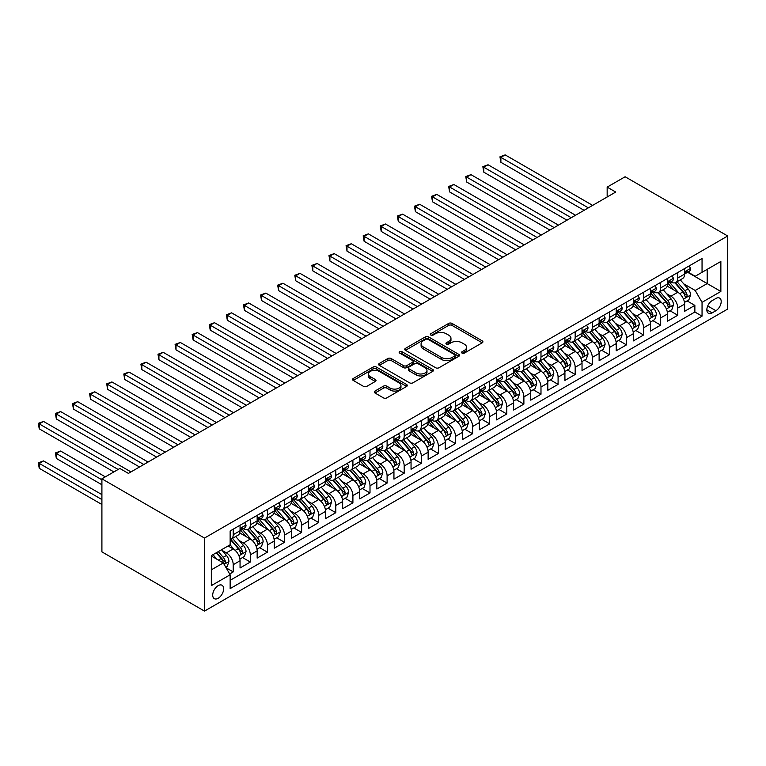 <?xml version="1.0" encoding="UTF-8"?>
<svg xmlns="http://www.w3.org/2000/svg" width="766" height="766" viewBox="0 0 766 766"><rect width="100%" height="100%" fill="white"/><g stroke="black" fill="none" stroke-linecap="round" stroke-linejoin="round"><path stroke-width="1.15" d="M462.042 353.097A1.666 0.958 0 0 0 464.387 353.097L482.226 342.795A2.375 1.369 0 0 0 482.915 341.827A2.375 1.369 0 0 0 482.226 340.86L452.017 323.415A2.375 1.369 0 0 0 448.656 323.415L430.827 333.717A1.666 0.958 0 0 0 430.339 334.388A1.666 0.958 0 0 0 430.827 335.068A1.666 0.958 0 0 0 433.173 335.068L435.481 333.737A7.593 4.385 0 0 1 446.224 333.737L448.742 335.192A7.593 4.385 0 0 1 450.963 338.294A7.593 4.385 0 0 1 448.742 341.397L446.434 342.728A1.666 0.958 0 0 0 445.946 343.407A1.666 0.958 0 0 0 446.434 344.078A1.666 0.958 0 0 0 448.78 344.078L451.088 342.747A7.593 4.385 0 0 1 461.831 342.747L464.349 344.202A7.593 4.385 0 0 1 466.571 347.304A7.593 4.385 0 0 1 464.349 350.407L462.042 351.738A1.666 0.958 0 0 0 461.553 352.417A1.666 0.958 0 0 0 462.042 353.097L462.042 351.738M218.176 598.275A7.737 4.472 120 0 0 223.232 591.457A7.737 4.472 120 0 0 222.044 585.253A7.737 4.472 120 0 0 218.176 585.636A7.737 4.472 120 0 0 213.12 592.453A7.737 4.472 120 0 0 214.308 598.658A7.737 4.472 120 0 0 218.176 598.275M374.976 391.053A2.375 1.369 0 0 0 374.287 392.02A2.375 1.369 0 0 0 374.976 392.987L383.46 397.88A2.375 1.369 0 0 0 386.811 397.88L406.612 386.447A2.375 1.369 0 0 0 407.311 385.48A2.375 1.369 0 0 0 406.612 384.513L376.403 367.067A2.375 1.369 0 0 0 373.052 367.067L353.25 378.5A2.375 1.369 0 0 0 352.551 379.476A2.375 1.369 0 0 0 353.25 380.443L363.486 386.351A2.375 1.369 0 0 0 366.837 386.351L375.311 381.458A2.375 1.369 0 0 0 376.01 380.491A2.375 1.369 0 0 0 375.311 379.524L370.237 376.594A6.348 3.667 0 0 1 368.379 374A6.348 3.667 0 0 1 372.295 370.61A6.348 3.667 0 0 1 379.218 371.405L399.105 382.885A6.348 3.667 0 0 1 400.963 385.48A6.348 3.667 0 0 1 397.047 388.869A6.348 3.667 0 0 1 390.124 388.075L386.811 386.16A2.375 1.369 0 0 0 383.46 386.16L374.976 391.053L374.976 392.987M727.7 235.985L625.113 176.755L607.16 187.124L615.711 192.055L128.41 473.398L119.86 468.466L101.907 478.827L204.493 538.058L727.7 235.985L727.7 309.033L204.493 611.105L204.493 538.058M435.653 367.747A2.375 1.369 0 0 0 439.004 367.747L458.815 356.314A2.375 1.369 0 0 0 459.504 355.347A2.375 1.369 0 0 0 458.815 354.38L428.606 336.935A2.375 1.369 0 0 0 425.245 336.935L405.444 348.367A2.375 1.369 0 0 0 404.745 349.334A2.375 1.369 0 0 0 405.444 350.311L435.653 367.747M400.312 353.452A1.666 0.958 0 0 1 401.997 353.681L401.997 351.709L432.713 369.442A2.375 1.369 0 0 1 433.412 370.409A2.375 1.369 0 0 1 432.713 371.386L412.912 382.818A2.375 1.369 0 0 1 409.551 382.818L379.342 365.372L387.816 360.518L387.816 358.545L379.342 363.438A2.375 1.369 0 0 0 378.653 364.405A2.375 1.369 0 0 0 379.342 365.372L379.342 363.438M387.816 360.518A2.375 1.369 0 0 1 391.177 360.518L391.177 358.545A2.375 1.369 0 0 0 387.816 358.545M391.177 358.545L403.423 365.612A2.375 1.369 0 0 0 406.784 365.612L412.405 362.366A2.375 1.369 0 0 0 413.104 361.399A2.375 1.369 0 0 0 412.405 360.432L399.651 353.069A1.666 0.958 0 0 1 399.163 352.389A1.666 0.958 0 0 1 400.187 351.508A1.666 0.958 0 0 1 401.997 351.709M229.676 573.964L233.218 571.915L226.123 567.817M222.092 550.39L226.382 552.861A9.671 5.582 60 0 1 233.218 564.714L240.055 560.76L240.055 567.97L250.319 562.043L242.535 557.552M239.184 540.518L243.483 542.989A9.671 5.582 60 0 1 250.319 554.843L257.156 550.888L257.156 558.098L267.42 552.171L259.636 547.68M256.284 530.647L260.574 533.126A9.671 5.582 60 0 1 267.42 544.971L274.257 541.016L274.257 548.226L284.512 542.299L276.737 537.809M273.385 520.775L277.675 523.255A9.671 5.582 60 0 1 284.512 535.099L291.358 531.144L291.358 538.354L301.613 532.427L293.828 527.937M290.477 510.903L294.776 513.383A9.671 5.582 60 0 1 301.613 525.227L308.449 521.273L308.449 528.483L318.713 522.556L310.929 518.065M307.578 501.031L311.867 503.511A9.671 5.582 60 0 1 318.713 515.355L325.55 511.401L325.55 518.611L335.805 512.684L328.03 508.193M324.679 491.159L328.968 493.639A9.671 5.582 60 0 1 335.805 505.483L342.651 501.529L342.651 508.739L352.906 502.812L345.131 498.321M341.78 481.287L346.069 483.767A9.671 5.582 60 0 1 352.906 495.612L359.742 491.657L359.742 498.867L370.007 492.94L362.222 488.449M358.871 471.416L363.17 473.895A9.671 5.582 60 0 1 370.007 485.74L376.843 481.785L376.843 488.995L387.108 483.078L379.323 478.578M375.972 461.544L380.262 464.024A9.671 5.582 60 0 1 387.108 475.868L393.944 471.913L393.944 479.123L404.199 473.206L396.424 468.706M393.073 451.672L397.363 454.152A9.671 5.582 60 0 1 404.199 465.996L411.045 462.051L411.045 469.252L421.3 463.334L413.516 458.834M410.164 441.8L414.463 444.28A9.671 5.582 60 0 1 421.3 456.124L428.137 452.179L428.137 459.38L438.401 453.462L430.616 448.962M427.265 431.928L431.555 434.408A9.671 5.582 60 0 1 438.401 446.252L445.238 442.308L445.238 449.508L455.492 443.591L447.717 439.1M444.366 422.056L448.656 424.536A9.671 5.582 60 0 1 455.492 436.381L462.338 432.436L462.338 439.636L472.593 433.719L464.818 429.228M461.467 412.185L465.757 414.665A9.671 5.582 60 0 1 472.593 426.509L479.43 422.564L479.43 429.764L489.694 423.847L481.91 419.356M478.559 402.313L482.858 404.793A9.671 5.582 60 0 1 489.694 416.637L496.531 412.692L496.531 419.892L506.795 413.975L499.011 409.484M495.659 392.441L499.949 394.921A9.671 5.582 60 0 1 506.795 406.765L513.632 402.82L513.632 410.021L523.887 404.103L516.112 399.613M512.76 382.569L517.05 385.049A9.671 5.582 60 0 1 523.887 396.893L530.733 392.948L530.733 400.149L540.987 394.231L533.203 389.741M529.852 372.697L534.151 375.177A9.671 5.582 60 0 1 540.987 387.022L547.824 383.077L547.824 390.277L558.088 384.36L550.304 379.869M546.953 362.825L551.242 365.305A9.671 5.582 60 0 1 558.088 377.15L564.925 373.205L564.925 380.405L575.18 374.488L567.405 369.997M564.054 352.954L568.343 355.434A9.671 5.582 60 0 1 575.18 367.278L582.026 363.333L582.026 370.533L592.281 364.616L584.506 360.125M581.155 343.082L585.444 345.562A9.671 5.582 60 0 1 592.281 357.406L599.117 353.461L599.117 360.662L609.382 354.744L601.597 350.254M598.246 333.21L602.545 335.69A9.671 5.582 60 0 1 609.382 347.534L616.218 343.589L616.218 350.79L626.483 344.872L618.698 340.382M615.347 323.338L619.637 325.818A9.671 5.582 60 0 1 626.483 337.662L633.319 333.717L633.319 340.927L643.574 335.001L635.799 330.51M632.448 313.466L636.738 315.946A9.671 5.582 60 0 1 643.574 327.791L650.42 323.846L650.42 331.056L660.675 325.129L652.891 320.638M649.539 303.595L653.838 306.074A9.671 5.582 60 0 1 660.675 317.919L667.512 313.974L667.512 321.184L677.776 315.257L677.776 308.047A9.671 5.582 -120 0 0 670.93 296.203L666.64 293.723M669.991 310.766L677.776 315.257M240.055 560.76A9.671 5.582 -120 0 0 233.218 548.916L228.086 545.957M257.156 550.888A9.671 5.582 -120 0 0 250.319 539.044L239.748 532.945M274.257 541.016A9.671 5.582 -120 0 0 267.42 529.172L256.84 523.073M291.358 531.144A9.671 5.582 -120 0 0 284.512 519.3L273.941 513.201M308.449 521.273A9.671 5.582 -120 0 0 301.613 509.428L291.042 503.329M325.55 511.401A9.671 5.582 -120 0 0 318.713 499.556L308.133 493.457M342.651 501.529A9.671 5.582 -120 0 0 335.805 489.685L325.234 483.585M359.742 491.657A9.671 5.582 -120 0 0 352.906 479.813L342.335 473.714M376.843 481.785A9.671 5.582 -120 0 0 370.007 469.941L359.436 463.842M393.944 471.913A9.671 5.582 -120 0 0 387.108 460.069L376.527 453.97M411.045 462.051A9.671 5.582 -120 0 0 404.199 450.197L393.628 444.098M428.137 452.179A9.671 5.582 -120 0 0 421.3 440.326L410.729 434.226M445.238 442.308A9.671 5.582 -120 0 0 438.401 430.454L427.821 424.354M462.338 432.436A9.671 5.582 -120 0 0 455.492 420.582L444.922 414.483M479.43 422.564A9.671 5.582 -120 0 0 472.593 410.71L462.022 404.611M496.531 412.692A9.671 5.582 -120 0 0 489.694 400.838L479.123 394.739M513.632 402.82A9.671 5.582 -120 0 0 506.795 390.976L496.215 384.867M530.733 392.948A9.671 5.582 -120 0 0 523.887 381.104L513.316 374.995M547.824 383.077A9.671 5.582 -120 0 0 540.987 371.232L530.417 365.123M564.925 373.205A9.671 5.582 -120 0 0 558.088 361.361L547.508 355.252M582.026 363.333A9.671 5.582 -120 0 0 575.18 351.489L564.609 345.38M599.117 353.461A9.671 5.582 -120 0 0 592.281 341.617L581.71 335.508M616.218 343.589A9.671 5.582 -120 0 0 609.382 331.745L598.811 325.636M633.319 333.717A9.671 5.582 -120 0 0 626.483 321.873L615.902 315.764M650.42 323.846A9.671 5.582 -120 0 0 643.574 312.001L633.003 305.893M667.512 313.974A9.671 5.582 -120 0 0 660.675 302.13L650.104 296.021M715.904 298.472L712.141 300.645A7.497 4.328 120 0 0 707.248 307.252A7.497 4.328 120 0 0 708.397 313.256A7.497 4.328 120 0 0 712.141 312.892L715.904 310.718A7.497 4.328 120 0 0 720.796 304.112A7.497 4.328 120 0 0 719.647 298.108A7.497 4.328 120 0 0 715.904 298.472M211.33 569.847L223.299 562.933L230.145 574.778L230.145 588.604L702.049 316.147L702.049 302.321L695.212 290.477L683.741 283.851M230.145 574.778L211.33 585.636L211.33 555.628L230.145 544.77L230.145 530.953L702.049 258.496L702.049 272.313L720.863 261.455L720.863 291.463L702.049 302.321M243.387 528.722L243.483 528.779A9.671 5.582 60 0 0 248.318 529.258L255.155 525.313A9.671 5.582 -120 0 0 257.156 520.88L257.156 515.355M260.488 518.85L260.574 518.908A9.671 5.582 60 0 0 265.409 519.386L272.256 515.441A9.671 5.582 -120 0 0 274.257 511.008L274.257 505.483M277.589 508.988L277.675 509.036A9.671 5.582 60 0 0 282.51 509.514L289.347 505.57A9.671 5.582 -120 0 0 291.358 501.136L291.358 495.612M294.68 499.116L294.776 499.164A9.671 5.582 60 0 0 299.611 499.643L306.448 495.698A9.671 5.582 -120 0 0 308.449 491.265L308.449 485.74M311.781 489.244L311.867 489.292A9.671 5.582 60 0 0 316.712 489.771L323.549 485.826A9.671 5.582 -120 0 0 325.55 481.393L325.55 475.868M328.882 479.372L328.968 479.42A9.671 5.582 60 0 0 333.804 479.899L340.65 475.954A9.671 5.582 -120 0 0 342.651 471.521L342.651 465.996M345.983 469.501L346.069 469.548A9.671 5.582 60 0 0 350.905 470.027L357.741 466.082A9.671 5.582 -120 0 0 359.742 461.649L359.742 456.124M363.074 459.629L363.17 459.677A9.671 5.582 60 0 0 368.006 460.155L374.842 456.21A9.671 5.582 -120 0 0 376.843 451.777L376.843 446.252M380.175 449.757L380.262 449.805A9.671 5.582 60 0 0 385.097 450.284L391.943 446.339A9.671 5.582 -120 0 0 393.944 441.905L393.944 436.381M397.276 439.885L397.363 439.933A9.671 5.582 60 0 0 402.198 440.412L409.034 436.467A9.671 5.582 -120 0 0 411.045 432.034L411.045 426.509M414.368 430.013L414.463 430.061A9.671 5.582 60 0 0 419.299 430.54L426.135 426.595A9.671 5.582 -120 0 0 428.137 422.162L428.137 416.637M431.469 420.141L431.555 420.189A9.671 5.582 60 0 0 436.4 420.668L443.236 416.723A9.671 5.582 -120 0 0 445.238 412.29L445.238 406.765M448.57 410.27L448.656 410.317A9.671 5.582 60 0 0 453.491 410.796L460.337 406.851A9.671 5.582 -120 0 0 462.338 402.418L462.338 396.893M465.671 400.398L465.757 400.446A9.671 5.582 60 0 0 470.592 400.924L477.429 396.98A9.671 5.582 -120 0 0 479.43 392.546L479.43 387.022M482.762 390.526L482.858 390.574A9.671 5.582 60 0 0 487.693 391.053L494.53 387.108A9.671 5.582 -120 0 0 496.531 382.674L496.531 377.15M499.863 380.654L499.949 380.702A9.671 5.582 60 0 0 504.784 381.181L511.631 377.236A9.671 5.582 -120 0 0 513.632 372.803L513.632 367.278M516.964 370.782L517.05 370.83A9.671 5.582 60 0 0 521.885 371.309L528.722 367.364A9.671 5.582 -120 0 0 530.733 362.94L530.733 357.406M534.055 360.91L534.151 360.958A9.671 5.582 60 0 0 538.986 361.437L545.823 357.492A9.671 5.582 -120 0 0 547.824 353.069L547.824 347.534M551.156 351.039L551.242 351.087A9.671 5.582 60 0 0 556.087 351.565L562.924 347.62A9.671 5.582 -120 0 0 564.925 343.197L564.925 337.662M568.257 341.167L568.343 341.215A9.671 5.582 60 0 0 573.179 341.693L580.025 337.749A9.671 5.582 -120 0 0 582.026 333.325L582.026 327.791M585.358 331.295L585.444 331.343A9.671 5.582 60 0 0 590.28 331.822L597.116 327.877A9.671 5.582 -120 0 0 599.117 323.453L599.117 317.919M602.449 321.423L602.545 321.471A9.671 5.582 60 0 0 607.381 321.95L614.217 318.005A9.671 5.582 -120 0 0 616.218 313.581L616.218 308.047M619.55 311.551L619.637 311.599A9.671 5.582 60 0 0 624.472 312.078L631.318 308.133A9.671 5.582 -120 0 0 633.319 303.709L633.319 298.175M636.651 301.68L636.738 301.727A9.671 5.582 60 0 0 641.573 302.216L648.409 298.261A9.671 5.582 -120 0 0 650.42 293.838L650.42 288.303M653.743 291.808L653.838 291.865A9.671 5.582 60 0 0 658.674 292.344L665.51 288.389A9.671 5.582 -120 0 0 667.512 283.966L667.512 278.431M230.145 580.312L694.867 312.001L694.867 305.385L684.613 311.312L684.613 304.102A9.671 5.582 -120 0 0 677.776 292.258L667.196 286.149M670.844 281.936L670.93 281.993A9.671 5.582 -120 0 0 675.775 282.472A9.671 5.582 -120 0 0 677.776 278.039L677.776 272.514M675.775 282.472L682.611 278.518A9.671 5.582 -120 0 0 684.613 274.094L684.613 268.56M233.218 529.172L233.218 534.697A9.671 5.582 60 0 1 231.217 539.13A9.671 5.582 60 0 1 230.145 539.523M231.217 539.13L238.054 535.175A9.671 5.582 -120 0 0 240.055 530.752L240.055 525.227M250.319 519.3L250.319 524.825A9.671 5.582 60 0 1 248.318 529.258M267.42 509.428L267.42 514.953A9.671 5.582 60 0 1 265.409 519.386M284.512 499.556L284.512 505.091A9.671 5.582 60 0 1 282.51 509.514M301.613 489.685L301.613 495.219A9.671 5.582 60 0 1 299.611 499.643M318.713 479.813L318.713 485.347A9.671 5.582 60 0 1 316.712 489.771M335.805 469.941L335.805 475.475A9.671 5.582 60 0 1 333.804 479.899M352.906 460.069L352.906 465.604A9.671 5.582 60 0 1 350.905 470.027M370.007 450.197L370.007 455.732A9.671 5.582 60 0 1 368.006 460.155M387.108 440.326L387.108 445.86A9.671 5.582 60 0 1 385.097 450.284M404.199 430.454L404.199 435.988A9.671 5.582 60 0 1 402.198 440.412M421.3 420.582L421.3 426.116A9.671 5.582 60 0 1 419.299 430.54M438.401 410.71L438.401 416.244A9.671 5.582 60 0 1 436.4 420.668M455.492 400.838L455.492 406.373A9.671 5.582 60 0 1 453.491 410.796M472.593 390.966L472.593 396.501A9.671 5.582 60 0 1 470.592 400.924M489.694 381.095L489.694 386.629A9.671 5.582 60 0 1 487.693 391.053M506.795 371.232L506.795 376.757A9.671 5.582 60 0 1 504.784 381.181M523.887 361.361L523.887 366.885A9.671 5.582 60 0 1 521.885 371.309M540.987 351.489L540.987 357.013A9.671 5.582 60 0 1 538.986 361.437M558.088 341.617L558.088 347.142A9.671 5.582 60 0 1 556.087 351.565M575.18 331.745L575.18 337.27A9.671 5.582 60 0 1 573.179 341.693M592.281 321.873L592.281 327.398A9.671 5.582 60 0 1 590.28 331.822M609.382 312.001L609.382 317.526A9.671 5.582 60 0 1 607.381 321.95M626.483 302.13L626.483 307.654A9.671 5.582 60 0 1 624.472 312.078M643.574 292.258L643.574 297.783A9.671 5.582 60 0 1 641.573 302.216M660.675 282.386L660.675 287.911A9.671 5.582 60 0 1 658.674 292.344M660.675 317.919L660.675 325.129M643.574 327.791L643.574 335.001M626.483 337.662L626.483 344.872M609.382 347.534L609.382 354.744M592.281 357.406L592.281 364.616M575.18 367.278L575.18 374.488M558.088 377.15L558.088 384.36M540.987 387.022L540.987 394.231M523.887 396.893L523.887 404.103M506.795 406.765L506.795 413.975M489.694 416.637L489.694 423.847M472.593 426.509L472.593 433.719M455.492 436.381L455.492 443.591M438.401 446.252L438.401 453.462M421.3 456.124L421.3 463.334M404.199 465.996L404.199 473.206M387.108 475.868L387.108 483.078M370.007 485.74L370.007 492.94M352.906 495.612L352.906 502.812M335.805 505.483L335.805 512.684M318.713 515.355L318.713 522.556M301.613 525.227L301.613 532.427M284.512 535.099L284.512 542.299M267.42 544.971L267.42 552.171M250.319 554.843L250.319 562.043M233.218 564.714L233.218 571.915M223.299 562.933L211.33 556.02M695.212 290.477L707.181 283.573L707.181 269.354L720.863 261.455M687.6 272.265L720.863 291.463M687.945 272.064L695.212 276.267L702.049 272.313M101.907 478.827L101.907 551.874L204.493 611.105M607.16 187.124L607.16 196.996M687.092 300.894L694.867 305.385M694.867 312.001L702.049 316.147M462.702 353.327L464.349 352.379A7.593 4.385 0 0 0 466.571 349.277L466.571 347.304M450.963 338.294L450.963 340.267A7.593 4.385 0 0 1 448.742 343.369L447.095 344.317M482.187 342.814L452.017 325.397A2.375 1.369 0 0 0 448.656 325.397L431.488 335.307M458.777 356.334L428.606 338.907A2.375 1.369 0 0 0 425.245 338.907L405.473 350.321L405.444 348.367M454.611 356.027A1.666 0.958 0 0 0 455.1 355.347A1.666 0.958 0 0 0 454.611 354.668L428.098 339.357A1.666 0.958 0 0 0 425.752 339.357L423.311 340.765A7.593 4.385 0 0 0 421.089 343.867A7.593 4.385 0 0 0 423.311 346.96L441.436 357.425A7.593 4.385 0 0 0 452.179 357.425L454.611 356.027L454.611 358A1.666 0.958 0 0 0 455.1 357.32L455.1 355.347M421.089 343.867L421.089 345.839A7.593 4.385 0 0 0 423.311 348.942L423.311 346.96M454.611 358L452.179 359.407A7.593 4.385 0 0 1 441.436 359.407L423.311 348.942M391.177 360.518L403.423 367.594A2.375 1.369 0 0 0 406.784 367.594L412.405 364.348A2.375 1.369 0 0 0 413.104 363.371L413.104 361.399M401.997 353.681L432.685 371.395M416.139 372.956A6.348 3.667 0 0 0 423.062 373.751A6.348 3.667 0 0 0 426.978 370.361A6.348 3.667 0 0 0 425.12 367.776L418.112 363.726A2.375 1.369 0 0 0 414.76 363.726L409.13 366.971A2.375 1.369 0 0 0 408.441 367.939A2.375 1.369 0 0 0 409.13 368.915L416.139 372.956L416.139 374.928A6.348 3.667 0 0 0 423.062 375.723A6.348 3.667 0 0 0 426.978 372.343L426.978 370.361M408.441 367.939L408.441 369.921A2.375 1.369 0 0 0 409.13 370.888L409.13 368.915M416.139 374.928L409.13 370.888M400.963 385.48L400.963 387.452A6.348 3.667 0 0 1 397.047 390.842A6.348 3.667 0 0 1 390.124 390.047L386.811 388.132A2.375 1.369 0 0 0 383.46 388.132L375.014 393.006M368.379 374L368.379 375.972A6.348 3.667 0 0 0 370.237 378.567L370.237 376.594M375.311 379.524L375.311 381.458L370.237 378.567M406.612 384.513L406.612 386.447L376.403 369.04A2.375 1.369 0 0 0 373.052 369.04L353.279 380.463L353.25 378.5M684.469 302.407L688.883 299.86L690.597 294.92A6.406 3.696 -120 0 0 688.098 288.906L680.285 279.858M678.724 292.88L669.79 282.539M673.64 289.874L668.459 283.87A15.358 8.866 -120 0 0 667.981 283.334M500.887 201.784L549.873 230.068L466.695 182.04L466.695 177.099L470.966 174.638L558.424 225.127M674.894 282.817L682.803 291.961A6.406 3.696 60 0 1 685.082 296.375C686.049 297.668 686.729 297.275 687.14 295.197A6.406 3.696 -120 0 0 684.852 290.783L677.039 281.735M675.363 282.664L683.856 292.497A3.265 1.886 60 0 1 684.68 293.771L687.14 295.197M685.082 296.375L685.551 297.141M689.141 265.946L690.597 268.464A6.406 3.696 60 0 1 689.266 271.298L686.02 273.175A6.406 3.696 -120 0 0 687.14 271.7L687.006 271.135M588.345 207.854L500.887 157.356L505.167 154.895L592.625 205.384M684.823 273.472L684.852 273.472A6.406 3.696 -120 0 0 686.02 273.175M686.307 271.221L687.14 271.7C686.738 270.733 686.049 271.126 685.082 272.887A6.406 3.696 60 0 1 684.613 273.797M584.075 210.324L500.887 162.296L500.887 157.356L499.949 156.819L505.167 154.895M500.887 162.296L499.949 156.819M667.368 312.279L671.792 309.732L673.496 304.791A6.406 3.696 -120 0 0 671.006 298.778L663.193 289.73M661.623 302.752L652.699 292.411M656.548 299.745L651.359 293.742A15.358 8.866 -120 0 0 650.889 293.206M483.796 211.655L532.782 239.94L449.594 191.912L449.594 186.971L453.874 184.51L541.332 234.999M657.803 292.689L665.702 301.833A6.406 3.696 60 0 1 667.99 306.247C668.948 307.539 669.637 307.147 670.039 305.069A6.406 3.696 -120 0 0 667.751 300.655L659.938 291.607M658.262 292.535L666.755 302.369A3.265 1.886 60 0 1 667.579 303.642L670.039 305.069M667.99 306.247L668.45 307.013M650.277 322.151L654.691 319.604L656.395 314.663A6.406 3.696 -120 0 0 653.905 308.65L646.092 299.602M644.532 312.624L635.598 302.283M639.447 309.617L634.267 303.614A15.358 8.866 -120 0 0 633.788 303.077M466.695 221.527L515.681 249.812L432.503 201.784L432.503 196.843L436.773 194.382L524.231 244.871M640.702 302.56L648.601 311.705A6.406 3.696 60 0 1 650.889 316.119C651.847 317.411 652.536 317.019 652.938 314.941A6.406 3.696 -120 0 0 650.66 310.527L642.846 301.478M641.171 302.407L649.654 312.241A3.265 1.886 60 0 1 650.478 313.514L652.938 314.941M650.889 316.119L651.359 316.885M633.176 332.023L637.59 329.476L639.304 324.535A6.406 3.696 -120 0 0 636.805 318.522L628.991 309.474M627.431 322.496L618.497 312.155M622.346 319.489L617.166 313.486A15.358 8.866 -120 0 0 616.687 312.949M449.594 231.399L498.58 259.684L415.402 211.655L415.402 206.715L419.672 204.254L507.13 254.743M623.601 312.432L631.51 321.576A6.406 3.696 60 0 1 633.788 325.99C634.755 327.283 635.435 326.89 635.837 324.813A6.406 3.696 -120 0 0 633.559 320.399L625.745 311.35M624.07 312.279L632.563 322.113A3.265 1.886 60 0 1 633.386 323.386L635.837 324.813M633.788 325.99L634.258 326.756M616.075 341.895L620.498 339.348L622.203 334.407A6.406 3.696 -120 0 0 619.704 328.394L611.9 319.345M610.33 332.367L601.406 322.026M605.245 329.361L600.065 323.357A15.358 8.866 -120 0 0 599.596 322.821M432.503 241.271L481.488 269.555L398.301 221.527L398.301 216.587L402.581 214.126L490.039 264.615M606.509 322.304L614.409 331.448A6.406 3.696 60 0 1 616.687 335.862C617.655 337.155 618.334 336.762 618.746 334.685A6.406 3.696 -120 0 0 616.458 330.27L608.644 321.222M606.969 322.151L615.462 331.984A3.265 1.886 60 0 1 616.285 333.258L618.746 334.685M616.687 335.862L617.157 336.628M672.041 275.817L673.496 278.336A6.406 3.696 60 0 1 672.175 281.17L668.919 283.047A6.406 3.696 -120 0 0 670.039 281.572L669.905 280.998M571.254 217.726L483.796 167.227L488.066 164.767L575.525 215.256M667.732 283.343L667.751 283.343A6.406 3.696 -120 0 0 668.919 283.047M669.216 281.093L670.039 281.572C669.637 280.605 668.948 280.998 667.99 282.759A6.406 3.696 60 0 1 667.512 283.669M566.974 220.196L483.796 172.168L483.796 167.227L482.858 166.691L488.066 164.767M483.796 172.168L482.858 166.691M654.949 285.689L656.395 288.207A6.406 3.696 60 0 1 655.074 291.042L651.828 292.918A6.406 3.696 -120 0 0 652.938 291.444L652.804 290.869M554.153 227.598L465.757 176.563L470.966 174.638M650.631 293.215L650.66 293.215A6.406 3.696 -120 0 0 651.828 292.918M652.115 290.965L652.938 291.444C652.536 290.477 651.856 290.869 650.889 292.631A6.406 3.696 60 0 1 650.42 293.541M466.695 182.04L465.757 176.563M637.848 295.561L639.304 298.079A6.406 3.696 60 0 1 637.973 300.914L634.727 302.79A6.406 3.696 -120 0 0 635.837 301.316L635.703 300.741M537.052 237.47L448.656 186.435L453.874 184.51M633.53 303.087L633.559 303.087A6.406 3.696 -120 0 0 634.727 302.79M635.014 300.837L635.837 301.316C635.435 300.349 634.755 300.741 633.788 302.503A6.406 3.696 60 0 1 633.319 303.413M449.594 191.912L448.656 186.435M620.747 305.433L622.203 307.951A6.406 3.696 60 0 1 620.881 310.785L617.626 312.662A6.406 3.696 -120 0 0 618.746 311.188L618.612 310.613M519.961 247.341L431.555 196.307L436.773 194.382M616.429 312.959L616.458 312.959A6.406 3.696 -120 0 0 617.626 312.662M617.913 310.709L618.746 311.188C618.344 310.22 617.655 310.613 616.687 312.375A6.406 3.696 60 0 1 616.218 313.284M432.503 201.784L431.555 196.307M598.974 351.766L603.397 349.219L605.102 344.279A6.406 3.696 -120 0 0 602.612 338.266L594.799 329.217M593.229 342.239L584.305 331.898M588.154 339.233L582.974 333.229A15.358 8.866 -120 0 0 582.495 332.693M415.402 251.143L464.387 279.418L381.2 231.399L381.2 226.458L385.48 223.998L472.938 274.487M589.408 332.176L597.308 341.32A6.406 3.696 60 0 1 599.596 345.734C600.554 347.027 601.243 346.634 601.645 344.556A6.406 3.696 -120 0 0 599.357 340.133L591.553 331.094M589.868 332.023L598.361 341.856A3.265 1.886 60 0 1 599.184 343.13L601.645 344.556M599.596 345.734L600.056 346.5M603.656 315.305L605.102 317.823A6.406 3.696 60 0 1 603.78 320.657L600.534 322.534A6.406 3.696 -120 0 0 601.645 321.059L601.511 320.485M502.86 257.213L414.463 206.178L419.672 204.254M599.338 322.831L599.357 322.831A6.406 3.696 -120 0 0 600.534 322.534M600.822 320.581L601.645 321.059C601.243 320.092 600.563 320.485 599.596 322.237A6.406 3.696 60 0 1 599.117 323.156M415.402 211.655L414.463 206.178M581.882 361.638L586.296 359.082L588.01 354.151A6.406 3.696 -120 0 0 585.511 348.137L577.698 339.089M576.137 352.111L567.204 341.77M571.053 349.105L565.873 343.101A15.358 8.866 -120 0 0 565.394 342.565M398.301 261.015L447.287 289.289L364.109 241.271L364.109 236.33L368.379 233.869L455.837 284.358M572.307 342.048L580.207 351.192A6.406 3.696 60 0 1 582.495 355.606C583.462 356.899 584.142 356.506 584.544 354.419A6.406 3.696 -120 0 0 582.265 350.005L574.452 340.966M572.777 341.895L581.26 351.728A3.265 1.886 60 0 1 582.083 353.002L584.544 354.419M582.495 355.606L582.964 356.372M586.555 325.177L588.01 327.695A6.406 3.696 60 0 1 586.679 330.529L583.433 332.406A6.406 3.696 -120 0 0 584.544 330.931L584.41 330.357M485.759 267.085L397.363 216.05L402.581 214.126M582.237 332.703L582.265 332.703A6.406 3.696 -120 0 0 583.433 332.406M583.721 330.452L584.544 330.931C584.142 329.964 583.462 330.357 582.495 332.109A6.406 3.696 60 0 1 582.026 333.028M398.301 221.527L397.363 216.05M564.781 371.51L569.195 368.953L570.909 364.022A6.406 3.696 -120 0 0 568.41 358.009L560.597 348.961M559.036 361.983L550.103 351.642M553.952 358.976L548.772 352.973A15.358 8.866 -120 0 0 548.293 352.437M381.2 270.886L430.186 299.161L347.008 251.143L347.008 246.202L351.278 243.741L438.736 294.23M555.206 351.92L563.115 361.064A6.406 3.696 60 0 1 565.394 365.478C566.361 366.77 567.041 366.378 567.453 364.29A6.406 3.696 -120 0 0 565.164 359.876L557.351 350.838M555.676 351.766L564.169 361.6A3.265 1.886 60 0 1 564.992 362.873L567.453 364.29M565.394 365.478L565.863 366.244M569.454 335.048L570.909 337.567A6.406 3.696 60 0 1 569.578 340.401L566.333 342.278A6.406 3.696 -120 0 0 567.453 340.803L567.319 340.228M468.658 276.957L380.262 225.922L385.48 223.998M565.136 342.574L565.164 342.574A6.406 3.696 -120 0 0 566.333 342.278M566.62 340.324L567.453 340.803C567.051 339.836 566.361 340.228 565.394 341.981A6.406 3.696 60 0 1 564.925 342.9M381.2 231.399L380.262 225.922M547.68 381.382L552.104 378.825L553.808 373.894A6.406 3.696 -120 0 0 551.319 367.881L543.506 358.833M541.935 371.855L533.012 361.514M536.861 368.839L531.671 362.845A15.358 8.866 -120 0 0 531.202 362.308M364.109 280.758L413.094 309.033L329.907 261.015L329.907 256.074L334.187 253.603L421.645 304.102M538.115 361.791L546.014 370.935A6.406 3.696 60 0 1 548.303 375.35C549.26 376.642 549.95 376.24 550.352 374.162A6.406 3.696 -120 0 0 548.063 369.748L540.25 360.709M538.575 361.638L547.068 371.472A3.265 1.886 60 0 1 547.891 372.745L550.352 374.162M548.303 375.35L548.762 376.106M552.353 344.92L553.808 347.438A6.406 3.696 60 0 1 552.487 350.273L549.232 352.149A6.406 3.696 -120 0 0 550.352 350.675L550.218 350.1M451.567 286.829L363.17 235.794L368.379 233.869M548.044 352.446L548.063 352.446A6.406 3.696 -120 0 0 549.232 352.149M549.528 350.196L550.352 350.675C549.95 349.708 549.26 350.1 548.303 351.853A6.406 3.696 60 0 1 547.824 352.772M364.109 241.271L363.17 235.794M530.589 391.254L535.003 388.697L536.707 383.766A6.406 3.696 -120 0 0 534.218 377.753L526.405 368.705M524.844 381.727L515.911 371.386M519.76 378.71L514.58 372.716A15.358 8.866 -120 0 0 514.101 372.18M347.008 290.63L395.993 318.905L312.815 270.886L312.815 265.946L317.086 263.475L404.544 313.974M521.014 371.663L528.913 380.807A6.406 3.696 60 0 1 531.202 385.221C532.159 386.514 532.849 386.112 533.251 384.034A6.406 3.696 -120 0 0 530.972 379.62L523.159 370.581M521.483 371.51L529.967 381.344A3.265 1.886 60 0 1 530.79 382.617L533.251 384.034M531.202 385.221L531.671 385.978M535.262 354.792L536.707 357.31A6.406 3.696 60 0 1 535.386 360.144L532.14 362.021A6.406 3.696 -120 0 0 533.251 360.547L533.117 359.972M434.466 296.701L346.069 245.666L351.278 243.741M530.943 362.318L530.972 362.318A6.406 3.696 -120 0 0 532.14 362.021M532.427 360.068L533.251 360.547C532.849 359.58 532.169 359.972 531.202 361.724A6.406 3.696 60 0 1 530.733 362.644M347.008 251.143L346.069 245.666M513.488 401.125L517.902 398.569L519.616 393.638A6.406 3.696 -120 0 0 517.117 387.615L509.304 378.576M507.743 391.598L498.81 381.257M502.659 388.582L497.479 382.588A15.358 8.866 -120 0 0 497 382.052M329.907 300.502L378.892 328.777L295.714 280.758L295.714 275.817L299.985 273.347L387.443 323.846M503.913 381.535L511.822 390.679A6.406 3.696 60 0 1 514.101 395.093C515.068 396.386 515.748 395.984 516.15 393.906A6.406 3.696 -120 0 0 513.871 389.492L506.058 380.453M504.382 381.382L512.875 391.215A3.265 1.886 60 0 1 513.699 392.489L516.15 393.906M514.101 395.093L514.57 395.85M518.161 364.664L519.616 367.182A6.406 3.696 60 0 1 518.285 370.016L515.039 371.893A6.406 3.696 -120 0 0 516.15 370.418L516.016 369.844M417.365 306.572L328.968 255.538L334.187 253.603M513.842 372.19L513.871 372.19A6.406 3.696 -120 0 0 515.039 371.893M515.327 369.94L516.15 370.418C515.748 369.451 515.068 369.844 514.101 371.596A6.406 3.696 60 0 1 513.632 372.515M329.907 261.015L328.968 255.538M496.387 410.997L500.811 408.441L502.515 403.51A6.406 3.696 -120 0 0 500.016 397.487L492.212 388.448M490.642 401.47L481.718 391.129M485.558 398.454L480.378 392.46A15.358 8.866 -120 0 0 479.909 391.924M312.815 310.374L361.801 338.649L278.613 290.63L278.613 285.689L282.893 283.219L370.351 333.717M486.822 391.407L494.721 400.551A6.406 3.696 60 0 1 497 404.965C497.967 406.258 498.647 405.856 499.059 403.778A6.406 3.696 -120 0 0 496.77 399.364L488.957 390.325M487.281 391.254L495.774 401.087A3.265 1.886 60 0 1 496.598 402.361L499.059 403.778M497 404.965L497.469 405.721M501.06 374.536L502.515 377.054A6.406 3.696 60 0 1 501.194 379.888L497.938 381.765A6.406 3.696 -120 0 0 499.059 380.29L498.925 379.716M400.273 316.444L311.867 265.4L317.086 263.475M496.741 382.062L496.77 382.062A6.406 3.696 -120 0 0 497.938 381.765M498.226 379.812L499.059 380.29C498.656 379.323 497.967 379.716 497 381.468A6.406 3.696 60 0 1 496.531 382.387M312.815 270.886L311.867 265.4M479.286 420.869L483.71 418.313L485.414 413.381A6.406 3.696 -120 0 0 482.925 407.359L475.111 398.32M473.541 411.342L464.617 401.001M468.466 408.326L463.286 402.332A15.358 8.866 -120 0 0 462.808 401.796M295.714 320.245L344.7 348.52L261.512 300.502L261.512 295.561L265.792 293.091L353.25 343.589M469.721 401.279L477.62 410.423A6.406 3.696 60 0 1 479.909 414.837C480.866 416.13 481.555 415.727 481.958 413.65A6.406 3.696 -120 0 0 479.669 409.236L471.866 400.197M470.18 401.125L478.673 410.959A3.265 1.886 60 0 1 479.497 412.232L481.958 413.65M479.909 414.837L480.368 415.593M483.968 384.408L485.414 386.926A6.406 3.696 60 0 1 484.093 389.76L480.847 391.637A6.406 3.696 -120 0 0 481.958 390.162L481.824 389.588M383.172 326.316L294.776 275.272L299.985 273.347M479.65 391.933L479.669 391.933A6.406 3.696 -120 0 0 480.847 391.637M481.134 389.683L481.958 390.162C481.555 389.195 480.876 389.588 479.909 391.34A6.406 3.696 60 0 1 479.43 392.259M295.714 280.758L294.776 275.272M462.195 430.741L466.609 428.184L468.323 423.253A6.406 3.696 -120 0 0 465.824 417.231L458.011 408.192M456.45 421.214L447.516 410.873M451.365 418.198L446.185 412.204A15.358 8.866 -120 0 0 445.707 411.668M278.613 330.117L327.599 358.392L244.421 310.374L244.421 305.433L248.691 302.963L336.15 353.461M452.62 411.15L460.519 420.295A6.406 3.696 60 0 1 462.808 424.709C463.775 426.001 464.455 425.599 464.857 423.521A6.406 3.696 -120 0 0 462.578 419.107L454.765 410.069M453.089 410.997L461.572 420.831A3.265 1.886 60 0 1 462.396 422.104L464.857 423.521M462.808 424.709L463.277 425.465M466.867 394.279L468.323 396.798A6.406 3.696 60 0 1 466.992 399.632L463.746 401.508A6.406 3.696 -120 0 0 464.857 400.034L464.723 399.459M366.071 336.188L277.675 285.144L282.893 283.219M462.549 401.805L462.578 401.805A6.406 3.696 -120 0 0 463.746 401.508M464.033 399.555L464.857 400.034C464.455 399.067 463.775 399.459 462.808 401.212A6.406 3.696 60 0 1 462.338 402.121M278.613 290.63L277.675 285.144M445.094 440.613L449.508 438.056L451.222 433.125A6.406 3.696 -120 0 0 448.723 427.102L440.91 418.064M439.349 431.086L430.415 420.745M434.265 428.07L429.084 422.076A15.358 8.866 -120 0 0 428.606 421.539M261.522 339.98L310.498 368.264L227.32 320.245L227.32 315.305L231.591 312.834L319.049 363.333M435.519 421.022L443.428 430.166A6.406 3.696 60 0 1 445.707 434.581C446.674 435.873 447.354 435.471 447.765 433.393A6.406 3.696 -120 0 0 445.477 428.979L437.664 419.94M435.988 420.869L444.481 430.703A3.265 1.886 60 0 1 445.305 431.976L447.765 433.393M445.707 434.581L446.176 435.337M449.766 404.151L451.222 406.669A6.406 3.696 60 0 1 449.891 409.504L446.645 411.38A6.406 3.696 -120 0 0 447.765 409.906L447.631 409.331M348.97 346.06L260.574 295.015L265.792 293.091M445.448 411.677L445.477 411.677A6.406 3.696 -120 0 0 446.645 411.38M446.932 409.427L447.765 409.906C447.363 408.939 446.674 409.331 445.707 411.083A6.406 3.696 60 0 1 445.238 411.993M261.522 300.502L260.574 295.015M427.993 450.485L432.417 447.928L434.121 442.997A6.406 3.696 -120 0 0 431.631 436.974L423.818 427.935M422.248 440.957L413.324 430.616M417.173 437.941L411.984 431.947A15.358 8.866 -120 0 0 411.514 431.411M244.421 349.861L293.407 378.136L210.219 330.117L210.219 325.177L214.499 322.706L301.957 373.205M418.428 430.885L426.327 440.038A6.406 3.696 60 0 1 428.615 444.452C429.573 445.745 430.262 445.343 430.664 443.265A6.406 3.696 -120 0 0 428.376 438.851L420.563 429.812M418.887 430.741L427.38 440.574A3.265 1.886 60 0 1 428.204 441.848L430.664 443.265M428.615 444.452L429.075 445.209M432.666 414.023L434.121 416.541A6.406 3.696 60 0 1 432.8 419.375L429.544 421.252A6.406 3.696 -120 0 0 430.664 419.768L430.53 419.203M331.879 355.931L243.483 304.887L248.691 302.963M428.357 421.549L428.376 421.549A6.406 3.696 -120 0 0 429.544 421.252M429.841 419.299L430.664 419.768C430.262 418.81 429.573 419.203 428.615 420.955A6.406 3.696 60 0 1 428.137 421.865M244.421 310.374L243.483 304.887M410.902 460.356L415.316 457.8L417.02 452.869A6.406 3.696 -120 0 0 414.53 446.846L406.717 437.807M405.157 450.829L396.223 440.488M400.072 447.813L394.892 441.819A15.358 8.866 -120 0 0 394.413 441.283M227.32 359.733L276.306 388.008L193.128 339.98L193.128 335.048L197.398 332.578L284.856 383.077M401.327 440.756L409.226 449.91A6.406 3.696 60 0 1 411.514 454.324C412.472 455.617 413.161 455.215 413.563 453.137A6.406 3.696 -120 0 0 411.285 448.723L403.471 439.684M401.796 440.613L410.279 450.446A3.265 1.886 60 0 1 411.103 451.72L413.563 453.137M411.514 454.324L411.984 455.081M415.574 423.895L417.02 426.413A6.406 3.696 60 0 1 415.699 429.247L412.453 431.124A6.406 3.696 -120 0 0 413.563 429.64L413.429 429.075M314.778 365.794L226.382 314.759L231.591 312.834M411.256 431.421L411.285 431.421A6.406 3.696 -120 0 0 412.453 431.124M412.74 429.171L413.563 429.64C413.161 428.682 412.481 429.075 411.514 430.827A6.406 3.696 60 0 1 411.045 431.737M227.32 320.245L226.382 314.759M393.801 470.228L398.215 467.672L399.929 462.741A6.406 3.696 -120 0 0 397.43 456.718L389.616 447.679M388.056 460.701L379.122 450.36M382.971 457.685L377.791 451.691A15.358 8.866 -120 0 0 377.312 451.155M210.219 369.595L259.205 397.88L176.027 349.851L176.027 344.92L180.297 342.45L267.755 392.948M384.226 450.628L392.135 459.782A6.406 3.696 60 0 1 394.413 464.196C395.38 465.479 396.06 465.086 396.462 463.009A6.406 3.696 -120 0 0 394.184 458.595L386.37 449.556M384.695 450.485L393.188 460.309A3.265 1.886 60 0 1 394.011 461.592L396.462 463.009M394.413 464.196L394.883 464.952M398.473 433.767L399.929 436.285A6.406 3.696 60 0 1 398.598 439.119L395.352 440.996A6.406 3.696 -120 0 0 396.462 439.512L396.328 438.947M297.677 375.666L209.281 324.631L214.499 322.706M394.155 441.293L394.184 441.293A6.406 3.696 -120 0 0 395.352 440.996M395.639 439.042L396.462 439.512C396.06 438.554 395.38 438.947 394.413 440.699A6.406 3.696 60 0 1 393.944 441.609M210.219 330.117L209.281 324.631M376.7 480.1L381.123 477.544L382.828 472.612A6.406 3.696 -120 0 0 380.329 466.59L372.525 457.551M370.955 470.573L362.031 460.232M365.87 467.557L360.69 461.563A15.358 8.866 -120 0 0 360.221 461.027M193.128 379.467L242.113 407.751L158.926 359.723L158.926 354.792L163.206 352.322L250.664 402.82M367.134 460.5L375.034 469.654A6.406 3.696 60 0 1 377.312 474.068C378.28 475.351 378.959 474.958 379.371 472.881A6.406 3.696 -120 0 0 377.083 468.466L369.269 459.428M367.594 460.356L376.087 470.18A3.265 1.886 60 0 1 376.91 471.463L379.371 472.881M377.312 474.068L377.782 474.824M381.372 443.638L382.828 446.157A6.406 3.696 60 0 1 381.506 448.991L378.251 450.868A6.406 3.696 -120 0 0 379.371 449.383L379.237 448.819M280.586 385.537L192.18 334.503L197.398 332.578M377.054 451.164L377.083 451.164A6.406 3.696 -120 0 0 378.251 450.868M378.538 448.914L379.371 449.383C378.969 448.426 378.28 448.819 377.312 450.571A6.406 3.696 60 0 1 376.843 451.48M193.128 339.98L192.18 334.503M359.599 489.972L364.022 487.415L365.727 482.484A6.406 3.696 -120 0 0 363.237 476.462L355.424 467.423M353.854 480.445L344.93 470.104M348.779 477.429L343.599 471.435A15.358 8.866 -120 0 0 343.12 470.899M176.027 389.339L225.013 417.623L141.834 369.595L140.887 364.118L146.105 362.194L233.563 412.692M350.033 470.372L357.933 479.526A6.406 3.696 60 0 1 360.221 483.94C361.179 485.223 361.868 484.83 362.27 482.752A6.406 3.696 -120 0 0 359.982 478.338L352.178 469.29M350.493 470.228L358.986 480.052A3.265 1.886 60 0 1 359.809 481.335L362.27 482.752M360.221 483.94L360.681 484.696M364.281 453.51L365.727 456.029A6.406 3.696 60 0 1 364.405 458.863L361.159 460.739A6.406 3.696 -120 0 0 362.27 459.255L362.136 458.69M263.485 395.409L175.088 344.374L180.297 342.45M359.963 461.036L359.982 461.036A6.406 3.696 -120 0 0 361.159 460.739M361.447 458.777L362.27 459.255C361.868 458.298 361.188 458.69 360.221 460.443A6.406 3.696 60 0 1 359.742 461.352M176.027 349.851L175.088 344.374M342.507 499.844L346.921 497.287L348.635 492.356A6.406 3.696 -120 0 0 346.136 486.333L338.323 477.295M336.762 490.317L327.829 479.976M331.678 487.3L326.498 481.307A15.358 8.866 -120 0 0 326.019 480.77M158.926 399.21L207.912 427.495L124.734 379.467L124.734 374.536L129.004 372.065L216.462 422.564M332.932 480.244L340.832 489.397A6.406 3.696 60 0 1 343.12 493.811C344.087 495.095 344.767 494.702 345.169 492.624A6.406 3.696 -120 0 0 342.89 488.21L335.077 479.162M333.401 480.1L341.885 489.924A3.265 1.886 60 0 1 342.708 491.207L345.169 492.624M343.12 493.811L343.589 494.568M347.18 463.382L348.635 465.9A6.406 3.696 60 0 1 347.304 468.735L344.058 470.602A6.406 3.696 -120 0 0 345.169 469.127L345.035 468.562M246.384 405.281L157.988 354.246L163.206 352.322M342.862 470.908L342.89 470.908A6.406 3.696 -120 0 0 344.058 470.602M344.346 468.648L345.169 469.127C344.767 468.17 344.087 468.562 343.12 470.314A6.406 3.696 60 0 1 342.651 471.224M158.926 359.723L157.988 354.246M325.406 509.706L329.82 507.159L331.534 502.228A6.406 3.696 -120 0 0 329.035 496.205L321.222 487.166M319.661 500.188L310.728 489.847M314.577 497.172L309.397 491.178A15.358 8.866 -120 0 0 308.918 490.642M141.825 409.082L190.811 437.367L107.633 389.339L107.633 384.408L111.913 381.937L199.361 432.436M315.831 490.116L323.74 499.269A6.406 3.696 60 0 1 326.019 503.683C326.986 504.966 327.666 504.574 328.078 502.496A6.406 3.696 -120 0 0 325.789 498.082L317.976 489.034M316.301 489.972L324.794 499.796A3.265 1.886 60 0 1 325.617 501.079L328.078 502.496M326.019 503.683L326.488 504.44M330.079 473.254L331.534 475.763A6.406 3.696 60 0 1 330.203 478.606L326.958 480.474A6.406 3.696 -120 0 0 328.078 478.999L327.944 478.434M146.105 362.194L141.834 364.664L229.283 415.153M325.761 480.78L325.789 480.78A6.406 3.696 -120 0 0 326.958 480.474M327.245 478.52L328.078 478.999C327.676 478.041 326.986 478.434 326.019 480.186A6.406 3.696 60 0 1 325.55 481.096M141.825 364.664L141.825 369.595M140.887 364.118L141.834 364.664M308.305 519.578L312.729 517.031L314.433 512.1A6.406 3.696 -120 0 0 311.944 506.077L304.131 497.038M302.56 510.051L293.637 499.719M297.486 507.044L292.296 501.041A15.358 8.866 -120 0 0 291.827 500.514M124.734 418.954L173.719 447.239L90.532 399.21L90.532 394.279L94.812 391.809L182.27 442.308M298.74 499.987L306.639 509.141A6.406 3.696 60 0 1 308.928 513.555C309.885 514.838 310.575 514.446 310.977 512.368A6.406 3.696 -120 0 0 308.688 507.954L300.875 498.905M299.2 499.844L307.693 509.668A3.265 1.886 60 0 1 308.516 510.951L310.977 512.368M308.928 513.555L309.387 514.312M312.978 483.126L314.433 485.634A6.406 3.696 60 0 1 313.112 488.478L309.857 490.345A6.406 3.696 -120 0 0 310.977 488.871L310.843 488.306M212.192 425.025L123.795 373.99L129.004 372.065M308.669 490.652L308.688 490.652A6.406 3.696 -120 0 0 309.857 490.345M310.153 488.392L310.977 488.871C310.575 487.904 309.885 488.306 308.928 490.058A6.406 3.696 60 0 1 308.449 490.968M124.734 379.467L123.795 373.99M291.214 529.45L295.628 526.903L297.332 521.962A6.406 3.696 -120 0 0 294.843 515.949L287.03 506.9M285.469 519.923L276.536 509.591M280.385 516.916L275.205 510.912A15.358 8.866 -120 0 0 274.726 510.386M107.633 428.826L156.618 457.111L73.44 409.082L73.44 404.151L77.711 401.681L165.169 452.17M281.639 509.859L289.538 519.013A6.406 3.696 60 0 1 291.827 523.427C292.784 524.71 293.474 524.317 293.876 522.24A6.406 3.696 -120 0 0 291.597 517.826L283.784 508.777M282.108 509.716L290.592 519.539A3.265 1.886 60 0 1 291.415 520.823L293.876 522.24M291.827 523.427L292.296 524.183M295.887 492.998L297.332 495.506A6.406 3.696 60 0 1 296.011 498.35L292.765 500.217A6.406 3.696 -120 0 0 293.876 498.743L293.742 498.178M195.091 434.897L106.694 383.862L111.913 381.937M291.568 500.524L291.597 500.524A6.406 3.696 -120 0 0 292.765 500.217M293.052 498.264L293.876 498.743C293.474 497.776 292.794 498.178 291.827 499.93A6.406 3.696 60 0 1 291.358 500.84M107.633 389.339L106.694 383.862M274.113 539.321L278.527 536.774L280.241 531.834A6.406 3.696 -120 0 0 277.742 525.821L269.929 516.772M268.368 529.794L259.435 519.463M263.284 526.788L258.104 520.784A15.358 8.866 -120 0 0 257.625 520.258M90.532 438.698L139.517 466.982L56.339 418.954L56.339 414.023L60.61 411.553L148.068 462.042M264.538 519.731L272.447 528.885A6.406 3.696 60 0 1 274.726 533.299C275.693 534.582 276.373 534.189 276.775 532.111A6.406 3.696 -120 0 0 274.496 527.697L266.683 518.649M265.007 519.587L273.5 529.411A3.265 1.886 60 0 1 274.324 530.694L276.775 532.111M274.726 533.299L275.195 534.055M278.786 502.869L280.241 505.378A6.406 3.696 60 0 1 278.91 508.222L275.664 510.089A6.406 3.696 -120 0 0 276.775 508.614L276.641 508.05M177.99 444.768L89.593 393.734L94.812 391.809M274.467 510.395L274.496 510.395A6.406 3.696 -120 0 0 275.664 510.089M275.952 508.136L276.775 508.614C276.373 507.647 275.693 508.05 274.726 509.802A6.406 3.696 60 0 1 274.257 510.711M90.532 399.21L89.593 393.734M257.012 549.193L261.436 546.646L263.14 541.706A6.406 3.696 -120 0 0 260.641 535.693L252.837 526.644M251.267 539.666L242.343 529.335M246.183 536.66L241.003 530.656A15.358 8.866 -120 0 0 240.534 530.129M73.44 448.57L113.875 471.913L39.238 428.826L39.238 423.895L43.518 421.424L130.976 471.913M247.447 529.603L255.346 538.757A6.406 3.696 60 0 1 257.625 543.171C258.592 544.454 259.272 544.061 259.684 541.983A6.406 3.696 -120 0 0 257.395 537.569L249.582 528.521M247.906 529.459L256.399 539.283A3.265 1.886 60 0 1 257.223 540.566L259.684 541.983M257.625 543.171L258.094 543.927M261.685 512.741L263.14 515.25A6.406 3.696 60 0 1 261.819 518.084L258.563 519.961A6.406 3.696 -120 0 0 259.684 518.486L259.55 517.921M160.898 454.64L72.492 403.605L77.711 401.681M257.366 520.267L257.395 520.267A6.406 3.696 -120 0 0 258.563 519.961M258.851 518.008L259.684 518.486C259.281 517.519 258.592 517.921 257.625 519.674A6.406 3.696 60 0 1 257.156 520.583M73.44 409.082L72.492 403.605M239.911 559.065L244.335 556.518L246.039 551.577A6.406 3.696 -120 0 0 243.55 545.564L235.737 536.516M234.166 549.538L230.078 544.808M229.091 546.531L228.421 545.765M105.325 476.854L60.61 451.04L56.339 453.51L56.339 458.441L101.907 484.754M230.346 539.475L238.245 548.628A6.406 3.696 60 0 1 240.534 553.042C241.491 554.325 242.18 553.933 242.583 551.855A6.406 3.696 -120 0 0 240.294 547.441L232.491 538.393M230.805 539.331L239.298 549.155A3.265 1.886 60 0 1 240.122 550.438L242.583 551.855M240.534 553.042L240.993 553.799M56.339 458.441L55.401 452.965L101.907 479.813M55.401 452.965L60.61 451.04M244.593 522.603L246.039 525.122A6.406 3.696 60 0 1 244.718 527.956L241.472 529.833A6.406 3.696 -120 0 0 242.583 528.358L242.449 527.793M143.797 464.512L55.401 413.477L60.61 411.553M240.275 530.139L240.294 530.139A6.406 3.696 -120 0 0 241.472 529.833M241.759 527.879L242.583 528.358C242.18 527.391 241.501 527.793 240.534 529.545A6.406 3.696 60 0 1 240.055 530.455M56.339 418.954L55.401 413.477M225.779 567.233L227.234 566.39L228.948 561.449A6.406 3.696 -120 0 0 226.449 555.436L221.527 549.739M216.941 559.257L212.977 554.68M211.99 556.403L211.33 555.647M101.907 494.625L43.518 460.912L39.238 463.382L39.238 468.313L101.907 504.497M216.232 552.803L221.144 558.5A6.406 3.696 60 0 1 223.433 562.914C224.4 564.197 225.08 563.805 225.482 561.727A6.406 3.696 -120 0 0 223.203 557.313L218.281 551.616M216.625 552.573L222.197 559.027A3.265 1.886 60 0 1 223.021 560.31L225.482 561.727M223.433 562.914L223.902 563.671M39.238 468.313L38.3 462.836L101.907 499.556M38.3 462.836L43.518 460.912M118.146 469.453L38.3 423.349L43.518 421.424M39.238 428.826L38.3 423.349M226.382 552.861L233.218 548.916M243.483 542.989L250.319 539.044M260.574 533.126L267.42 529.172M277.675 523.255L284.512 519.3M294.776 513.383L301.613 509.428M311.867 503.511L318.713 499.556M328.968 493.639L335.805 489.685M346.069 483.767L352.906 479.813M363.17 473.895L370.007 469.941M380.262 464.024L387.108 460.069M397.363 454.152L404.199 450.197M414.463 444.28L421.3 440.326M431.555 434.408L438.401 430.454M448.656 424.536L455.492 420.582M465.757 414.665L472.593 410.71M482.858 404.793L489.694 400.838M499.949 394.921L506.795 390.976M517.05 385.049L523.887 381.104M534.151 375.177L540.987 371.232M551.242 365.305L558.088 361.361M568.343 355.434L575.18 351.489M585.444 345.562L592.281 341.617M602.545 335.69L609.382 331.745M619.637 325.818L626.483 321.873M636.738 315.946L643.574 312.001M653.838 306.074L660.675 302.13M670.93 296.203L677.776 292.258M677.776 278.039L684.613 274.094M233.218 534.697L240.055 530.752M250.319 524.825L257.156 520.88M267.42 514.953L274.257 511.008M284.512 505.091L291.358 501.136M301.613 495.219L308.449 491.265M318.713 485.347L325.55 481.393M335.805 475.475L342.651 471.521M352.906 465.604L359.742 461.649M370.007 455.732L376.843 451.777M387.108 445.86L393.944 441.905M404.199 435.988L411.045 432.034M421.3 426.116L428.137 422.162M438.401 416.244L445.238 412.29M455.492 406.373L462.338 402.418M472.593 396.501L479.43 392.546M489.694 386.629L496.531 382.674M506.795 376.757L513.632 372.803M523.887 366.885L530.733 362.94M540.987 357.013L547.824 353.069M558.088 347.142L564.925 343.197M575.18 337.27L582.026 333.325M592.281 327.398L599.117 323.453M609.382 317.526L616.218 313.581M626.483 307.654L633.319 303.709M643.574 297.783L650.42 293.838M660.675 287.911L667.512 283.966M677.776 308.047L684.613 304.102M707.707 305.979L715.904 310.718M706.836 309.828L712.141 312.892M464.349 352.379L464.349 350.407M446.434 344.078L446.434 342.728M448.742 343.369L448.742 341.397M430.827 335.068L430.827 333.717M448.656 325.397L448.656 323.415M452.017 325.397L452.017 323.415M482.226 342.795L482.226 340.86M425.245 338.907L425.245 336.935M428.606 338.907L428.606 336.935M458.815 356.314L458.815 354.38M441.436 359.407L441.436 357.425M452.179 359.407L452.179 357.425M403.423 367.594L403.423 365.612M406.784 367.594L406.784 365.612M412.405 364.348L412.405 362.366M432.713 371.386L432.713 369.442M383.46 388.132L383.46 386.16M386.811 388.132L386.811 386.16M390.124 390.047L390.124 388.075M373.052 369.04L373.052 367.067M376.403 369.04L376.403 367.067M683.492 299.123L690.559 295.044M684.852 290.783L688.098 288.906M679.748 293.732L682.803 291.961M690.559 268.387L684.613 271.825M666.391 308.995L673.458 304.916M667.751 300.655L671.006 298.778M662.647 303.604L665.702 301.833M649.29 318.867L656.357 314.788M650.66 310.527L653.905 308.65M645.547 313.476L648.601 311.705M632.199 328.738L639.256 324.66M633.559 320.399L636.805 318.522M628.446 323.348L631.51 321.576M615.098 338.61L622.164 334.531M616.458 330.27L619.704 328.394M611.354 333.22L614.409 331.448M673.458 278.259L667.512 281.697M656.357 288.131L650.42 291.568M639.256 298.003L633.319 301.44M622.164 307.875L616.218 311.312M597.997 348.482L605.063 344.403M599.357 340.133L602.612 338.266M594.253 343.082L597.308 341.32M605.063 317.746L599.117 321.184M580.906 358.354L587.962 354.275M582.265 350.005L585.511 348.137M577.152 352.954L580.207 351.192M587.962 327.618L582.026 331.046M563.805 368.226L570.871 364.147M565.164 359.876L568.41 358.009M560.061 362.825L563.115 361.064M570.871 337.49L564.925 340.918M546.704 378.098L553.77 374.019M548.063 369.748L551.319 367.881M542.96 372.697L546.014 370.935M553.77 347.362L547.824 350.79M529.603 387.969L536.669 383.89M530.972 379.62L534.218 377.753M525.859 382.569L528.913 380.807M536.669 357.234L530.733 360.662M512.511 397.841L519.568 393.762M513.871 389.492L517.117 387.615M508.758 392.441L511.822 390.679M519.568 367.106L513.632 370.533M495.411 407.713L502.477 403.634M496.77 399.364L500.016 397.487M491.667 402.313L494.721 400.551M502.477 376.977L496.531 380.405M478.31 417.585L485.376 413.506M479.669 409.236L482.925 407.359M474.566 412.185L477.62 410.423M485.376 386.849L479.43 390.277M461.218 427.457L468.275 423.378M462.578 419.107L465.824 417.231M457.465 422.056L460.519 420.295M468.275 396.721L462.338 400.149M444.117 437.329L451.184 433.25M445.477 428.979L448.723 427.102M440.373 431.928L443.428 430.166M451.184 406.593L445.238 410.021M427.016 447.191L434.083 443.121M428.376 438.851L431.631 436.974M423.272 441.8L426.327 440.038M434.083 416.465L428.137 419.892M409.915 457.063L416.982 452.993M411.285 448.723L414.53 446.846M406.171 451.672L409.226 449.91M416.982 426.336L411.045 429.764M392.824 466.934L399.881 462.865M394.184 458.595L397.43 456.718M389.071 461.544L392.135 459.782M399.881 436.208L393.944 439.636M375.723 476.806L382.789 472.737M377.083 468.466L380.329 466.59M371.979 471.416L375.034 469.654M382.789 446.08L376.843 449.508M358.622 486.678L365.688 482.609M359.982 478.338L363.237 476.462M354.878 481.287L357.933 479.526M365.688 455.952L359.742 459.38M341.531 496.55L348.587 492.471M342.89 488.21L346.136 486.333M337.777 491.159L340.832 489.397M348.587 465.824L342.651 469.252M324.43 506.422L331.496 502.343M325.789 498.082L329.035 496.205M320.686 501.031L323.74 499.269M331.496 475.696L325.55 479.123M307.329 516.294L314.395 512.215M308.688 507.954L311.944 506.077M303.585 510.903L306.639 509.141M314.395 485.567L308.449 488.995M290.228 526.165L297.294 522.086M291.597 517.826L294.843 515.949M286.484 520.775L289.538 519.013M297.294 495.439L291.358 498.867M273.136 536.037L280.193 531.958M274.496 527.697L277.742 525.821M269.383 530.647L272.447 528.885M280.193 505.311L274.257 508.739M256.035 545.909L263.102 541.83M257.395 537.569L260.641 535.693M252.292 540.518L255.346 538.757M263.102 515.183L257.156 518.611M238.935 555.781L246.001 551.702M240.294 547.441L243.55 545.564M235.191 550.39L238.245 548.628M246.001 525.055L240.055 528.483M224.112 564.341L228.9 561.574M223.203 557.313L226.449 555.436M218.387 560.09L221.144 558.5"/></g></svg>
